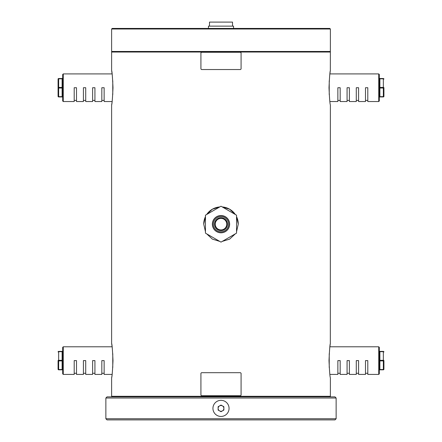 <?xml version="1.0" encoding="UTF-8"?>
<svg xmlns="http://www.w3.org/2000/svg" width="442" height="442" viewBox="0 0 442 442"><rect width="100%" height="100%" fill="white"/><g stroke="black" fill="none" stroke-linecap="round" stroke-linejoin="round"><path stroke-width="0.66" d="M241.078 52.841L240.509 52.266L201.491 52.266L200.922 52.841L200.922 68.963L201.491 69.538L240.509 69.538L241.078 68.963L241.078 52.841M223.879 408.386A2.879 2.879 0 0 0 221 405.507A2.879 2.879 0 0 0 218.121 408.386A2.879 2.879 0 0 0 221 411.264A2.879 2.879 0 0 0 223.879 408.386M221 411.712L223.879 410.049L223.879 406.723L221 405.06L218.121 406.723L218.121 410.049L221 411.712M221 400.325A8.061 8.061 0 0 1 229.061 408.386A8.061 8.061 0 0 1 221 416.447A8.061 8.061 0 0 1 212.939 408.386A8.061 8.061 0 0 1 221 400.325M112.053 374.888L112.113 374.418L104.135 374.418L104.135 360.606L101.831 360.606L101.831 374.418L94.925 374.418L94.925 360.606L92.621 360.606L92.621 374.418L85.715 374.418L85.715 360.606L83.411 360.606L83.411 374.418L76.505 374.418L76.505 360.606L74.201 360.606L74.201 374.418L63.261 374.418L62.687 373.844L62.687 347.362L63.261 346.788L63.261 374.418M62.687 369.816A0.575 0.287 -0 0 0 62.112 369.529L58.653 369.529L58.653 369.816L62.112 369.816L58.653 369.816A0.575 0.575 0 0 1 58.079 369.241L58.079 360.606A0.575 0.287 180 0 0 58.653 360.893L58.653 369.529A0.575 0.287 180 0 1 58.079 369.241A0.575 0.575 0 0 0 58.653 369.816A0.575 0.575 0 0 1 58.079 369.241M62.687 370.39A0.575 0.575 0 0 0 62.112 369.816A0.575 0.575 0 0 1 62.687 370.39A0.575 0.575 0 0 0 62.112 369.816L62.112 360.893L58.653 360.893L58.653 360.318A0.575 0.287 180 0 0 58.079 360.606M58.079 351.97A0.575 0.575 0 0 1 58.653 351.396L62.112 351.396L58.653 351.396A0.575 0.575 0 0 0 58.079 351.97A0.575 0.575 0 0 1 58.653 351.396L58.653 351.683A0.575 0.287 180 0 0 58.079 351.97M62.112 351.396A0.575 0.575 0 0 0 62.687 350.815A0.575 0.575 0 0 1 62.112 351.396L62.112 351.683L58.653 351.683L58.653 360.318L62.112 360.318L62.112 360.893A0.575 0.287 -0 0 1 62.687 361.18M378.739 374.418L379.313 373.844L379.313 347.362L378.739 346.788L378.739 374.418L367.799 374.418L367.799 360.606L365.495 360.606L365.495 374.418L358.589 374.418L358.589 360.606L356.285 360.606L356.285 374.418L349.379 374.418L349.379 360.606L347.075 360.606L347.075 374.418L340.169 374.418L340.169 360.606L337.865 360.606L337.865 374.418L329.887 374.418M379.313 361.18A0.575 0.287 -0 0 1 379.888 360.893L379.888 360.318L383.347 360.318A0.575 0.287 180 0 1 383.921 360.606L383.921 369.241A0.575 0.575 0 0 1 383.347 369.816L379.888 369.816L383.347 369.816A0.575 0.575 0 0 0 383.921 369.241A0.575 0.287 180 0 1 383.347 369.529L383.347 360.893L379.888 360.893L379.888 369.529L383.347 369.529L383.347 369.816A0.575 0.575 0 0 0 383.921 369.241L383.921 360.606A0.575 0.287 180 0 1 383.347 360.893L383.347 351.683L379.888 351.683L379.888 360.318A0.575 0.287 -0 0 1 379.313 360.031M379.313 370.39A0.575 0.575 0 0 1 379.888 369.816L379.888 369.529A0.575 0.287 0 0 0 379.313 369.816L379.313 370.39M379.313 351.396A0.575 0.287 -0 0 0 379.888 351.683L379.888 351.396L383.347 351.396A0.575 0.575 0 0 1 383.921 351.97A0.575 0.287 180 0 0 383.347 351.683L383.347 351.396L379.888 351.396A0.575 0.575 0 0 1 379.313 350.815M383.921 351.97A0.575 0.575 0 0 0 383.347 351.396A0.575 0.575 0 0 1 383.921 351.97M233.547 28.432L233.547 26.128L208.453 26.128L208.453 28.432M112.053 102.014L112.113 101.544L104.135 101.544L104.135 87.726L101.831 87.726L101.831 101.544L94.925 101.544L94.925 87.726L92.621 87.726L92.621 101.544L85.715 101.544L85.715 87.726L83.411 87.726L83.411 101.544L76.505 101.544L76.505 87.726L74.201 87.726L74.201 101.544L63.261 101.544L62.687 100.969L62.687 74.488L63.261 73.913L63.261 101.544M62.687 96.942A0.575 0.287 -0 0 0 62.112 96.649L62.112 88.019L58.653 88.019L58.653 96.942A0.575 0.575 0 0 1 58.079 96.362A0.575 0.575 0 0 0 58.653 96.942L62.112 96.942L58.653 96.942A0.575 0.575 0 0 1 58.079 96.362L58.079 87.726L58.079 96.362A0.575 0.287 180 0 0 58.653 96.649L62.112 96.649L62.112 96.942A0.575 0.575 0 0 1 62.687 97.516A0.575 0.575 0 0 0 62.112 96.942M62.687 87.151A0.575 0.287 -0 0 1 62.112 87.439L62.112 78.803L58.653 78.803L58.653 88.019A0.575 0.287 180 0 1 58.079 87.726L58.079 79.09L58.079 87.726A0.575 0.287 180 0 1 58.653 87.439L62.112 87.439L62.112 88.019A0.575 0.287 -0 0 1 62.687 88.306M58.079 79.09A0.575 0.575 0 0 1 58.653 78.516L62.112 78.516L58.653 78.516A0.575 0.575 0 0 0 58.079 79.09A0.575 0.575 0 0 1 58.653 78.516L58.653 78.803A0.575 0.287 180 0 0 58.079 79.09M62.112 78.516A0.575 0.575 0 0 0 62.687 77.941A0.575 0.575 0 0 1 62.112 78.516L62.112 78.803A0.575 0.287 -0 0 0 62.687 78.516M241.078 373.269L240.509 372.694L201.491 372.694L200.922 373.269L200.922 395.148L201.491 395.723L240.509 395.723L241.078 395.148L241.078 373.269M105.865 398.027L336.135 398.027L334.986 396.872L107.014 396.872L105.865 398.027L105.865 418.751L107.014 419.9L334.986 419.9L336.135 418.751L105.865 418.751M336.135 398.027L336.135 418.751M226.757 224.166A5.757 5.757 0 0 0 221 218.409A5.757 5.757 0 0 0 215.243 224.166A5.757 5.757 0 0 0 221 229.923A5.757 5.757 0 0 0 226.757 224.166M221 215.646A8.52 8.52 0 0 0 212.48 224.166A8.52 8.52 0 0 0 221 232.685A8.52 8.52 0 0 0 229.52 224.166A8.52 8.52 0 0 0 221 215.646M236.542 215.193L221 206.221L205.458 215.193L205.458 233.138L221 242.117L236.542 233.138L236.542 215.193M378.739 101.544L379.313 100.969L379.313 74.488L378.739 73.913L378.739 101.544L367.799 101.544L367.799 87.726L365.495 87.726L365.495 101.544L358.589 101.544L358.589 87.726L356.285 87.726L356.285 101.544L349.379 101.544L349.379 87.726L347.075 87.726L347.075 101.544L340.169 101.544L340.169 87.726L337.865 87.726L337.865 101.544L329.887 101.544M383.921 96.362A0.575 0.287 180 0 1 383.347 96.649L383.347 88.019A0.575 0.287 180 0 0 383.921 87.726L383.921 96.362A0.575 0.575 0 0 1 383.347 96.942L379.888 96.942A0.575 0.575 0 0 0 379.313 97.516M379.313 78.516A0.575 0.287 -0 0 0 379.888 78.803L379.888 78.516L383.347 78.516A0.575 0.575 0 0 1 383.921 79.09A0.575 0.287 180 0 0 383.347 78.803L379.888 78.803L379.888 87.439A0.575 0.287 -0 0 1 379.313 87.151M383.921 87.726A0.575 0.287 180 0 0 383.347 87.439L383.347 88.019L379.888 88.019L379.888 96.649L383.347 96.649L383.347 96.942M379.888 78.516A0.575 0.575 0 0 1 379.313 77.941M111.622 29.006L112.196 28.432L329.804 28.432L330.378 29.006L111.622 29.006L111.622 51.46L330.378 51.46L330.378 29.006M232.514 26.128L232.514 22.1L209.486 22.1L209.486 26.128M329.804 51.46L330.378 52.034L111.622 52.034L111.622 70.46L112.113 73.913L63.261 73.913M112.196 396.872L111.622 396.297L330.378 396.297L330.378 377.877M238.271 224.166A17.271 17.271 0 0 0 236.542 216.641L238.271 224.166L236.542 231.696M235.293 214.469A17.271 17.271 0 0 0 222.254 206.939L229.641 209.21L235.293 214.469M211.293 209.878A17.271 17.271 0 0 0 206.707 214.469L212.359 209.215L219.746 206.939A17.271 17.271 0 0 0 217.624 207.226M217.613 207.232A17.271 17.271 0 0 0 211.403 209.806M204.049 220.845A17.271 17.271 0 0 0 203.729 224.166L205.458 216.635A17.271 17.271 0 0 0 205.044 217.552M205.022 217.608A17.271 17.271 0 0 0 204.06 220.801M63.261 346.788L112.113 346.788L111.622 343.335L111.622 104.997M112.992 360.606C112.533 350.119 112.075 344.362 111.622 343.335C112.075 344.34 112.528 350.097 112.992 360.606C112.533 371.098 112.075 376.855 111.622 377.877C112.075 376.855 112.533 371.098 112.992 360.606M112.992 87.726C112.533 77.245 112.075 71.488 111.622 70.46C112.075 71.46 112.528 77.217 112.992 87.726C112.533 98.218 112.075 103.975 111.622 104.997C112.075 103.98 112.533 98.223 112.992 87.726M329.008 87.726C329.467 77.245 329.925 71.488 330.378 70.46C329.925 71.46 329.472 77.217 329.008 87.726C329.467 98.218 329.925 103.975 330.378 104.997C329.925 103.98 329.467 98.223 329.008 87.726M330.378 52.034L330.329 70.792M330.224 71.499L329.887 73.913L378.739 73.913M329.008 360.606C329.467 350.119 329.925 344.362 330.378 343.335C329.925 344.34 329.472 350.097 329.008 360.606C329.467 371.098 329.925 376.855 330.378 377.877C329.925 376.855 329.467 371.098 329.008 360.606M330.378 104.997L330.329 343.666M330.224 344.373L329.887 346.788L378.739 346.788M111.704 104.439L111.82 103.671M111.986 102.483L112.041 102.091M111.704 377.313L111.82 376.545M111.986 375.357L112.041 374.965M219.746 241.393L212.359 239.122L206.707 233.862M205.458 231.696L203.729 224.166M235.293 233.862L229.641 239.122L222.254 241.393M112.771 367.512L112.771 353.694M62.687 360.031A0.575 0.287 -0 0 1 62.112 360.318L62.112 351.683A0.575 0.287 -0 0 0 62.687 351.396M329.229 353.694L329.229 367.512M112.771 94.638L112.771 80.82M212.364 224.166A8.636 8.636 0 0 1 221 215.53A8.636 8.636 0 0 1 229.636 224.166A8.636 8.636 0 0 1 221 232.801A8.636 8.636 0 0 1 212.364 224.166M221 231.763A7.597 7.597 0 0 1 213.403 224.166A7.597 7.597 0 0 1 221 216.569A7.597 7.597 0 0 1 228.597 224.166A7.597 7.597 0 0 1 221 231.763M221 217.713A6.453 6.453 0 0 0 214.547 224.166A6.453 6.453 0 0 0 221 230.619A6.453 6.453 0 0 0 227.453 224.166A6.453 6.453 0 0 0 221 217.713M329.229 80.82L329.229 94.638M379.313 96.942A0.575 0.287 0 0 1 379.888 96.649L379.888 96.942M383.347 78.516L383.347 87.439L379.888 87.439L379.888 88.019A0.575 0.287 -0 0 0 379.313 88.306M74.201 373.269L76.505 373.269M83.411 373.269L85.715 373.269M92.621 373.269L94.925 373.269M104.135 373.269L101.831 373.269M367.799 373.269L365.495 373.269M358.589 373.269L356.285 373.269M349.379 373.269L347.075 373.269M337.865 373.269L340.169 373.269M74.201 100.395L76.505 100.395M83.411 100.395L85.715 100.395M92.621 100.395L94.925 100.395M104.135 100.395L101.831 100.395M367.799 100.395L365.495 100.395M358.589 100.395L356.285 100.395M349.379 100.395L347.075 100.395M337.865 100.395L340.169 100.395M112.196 51.46L111.622 52.034M111.622 377.877L111.622 396.297M329.804 396.872L330.378 396.297"/></g></svg>
